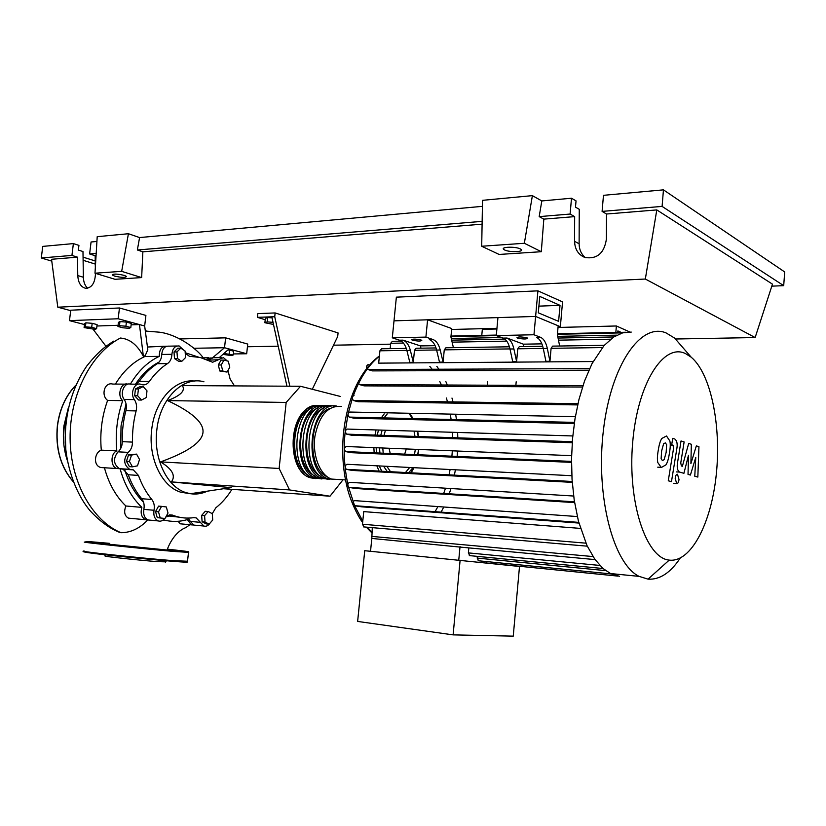 <?xml version="1.0" encoding="UTF-8"?>
<svg xmlns="http://www.w3.org/2000/svg" width="826" height="826" viewBox="0 0 826 826"><rect width="100%" height="100%" fill="white"/><g stroke="black" fill="none" stroke-linecap="round" stroke-linejoin="round"><path stroke-width="1.24" d="M560.018 305.362L558.603 321.355L538.294 312.817L539.77 296.42L560.018 305.362L538.903 306.136M562.547 301.882L560.358 326.693L535.62 316.43L537.922 290.855L562.547 301.882M451.646 329.471L496.953 328.314M558.087 326.755L560.358 326.693M537.922 290.855L396.366 297.154L394.002 320.849L535.62 316.43L558.169 325.795L557.385 334.695L559.656 346.011M126.037 403.811L121.03 425.979L120.679 448.59M124.819 470.066C129.021 483.365 135.278 494.134 143.6 502.363M203.95 381.798C183.31 375.737 159.986 398.431 156.826 429.933C153.182 458.327 166.986 487.03 185.984 492.626L190.476 493.711C196.247 494.578 201.874 493.731 207.367 491.16M196.918 492.74L190.93 493.649M190.197 493.669L180.884 492.255C161.865 486.669 148.04 458.048 151.685 429.747C154.668 400.672 175.019 378.535 194.647 381.054M202.969 432.556C204.053 422.829 192.251 412.174 167.575 400.589C180.739 395.613 185.664 390.615 182.339 385.587L300.519 386.279L286.168 402.448L279.126 468.466L289.554 489.932L171.374 481.909C175.979 475.807 172.366 469.137 160.533 461.899C187.76 452.059 201.905 442.282 202.969 432.556M273.489 324.453L264.878 322.739L267.18 321.882L273.034 322.346M267.18 321.882L267.655 317.535L265.342 318.402L264.878 322.739M267.655 317.535L272.053 317.886M289.833 386.217L274.738 316.719L257.433 317.339L265.198 319.734M274.738 316.719L275.141 312.94L257.836 313.601L257.433 317.339M275.141 312.94L338.071 332.93L337.7 336.481L312.29 389.283M271.826 316.823L286.942 386.207M279.126 468.466L160.533 461.899M286.168 402.448L167.575 400.589M340.281 396.428L300.519 386.279M289.554 489.932L330.008 496.199L223.443 488.734M231.29 487.681L171.374 481.909M330.008 496.199L342.687 480.216M129.455 461.466L131.53 455.085L136.569 454.114L139.522 459.483L137.477 465.833L132.449 466.845L129.455 461.466L126.461 461.3L128.536 454.92L131.53 455.085M128.536 454.92L136.569 454.114M126.461 461.3L129.455 466.669L132.449 466.845M160.234 517.933L158.499 511.862L161.555 506.369L166.305 506.957L168.019 512.998L164.994 518.47L157.26 517.654L155.525 511.604L158.499 511.862M155.525 511.604L158.582 506.121L161.555 506.369M157.26 517.654L164.994 518.47M209.123 524.169L205.044 522.022L204.59 515.672L208.224 511.521L212.282 513.7L212.726 520.008L209.123 524.169L206.19 523.89L202.112 521.743L205.044 522.022M202.112 521.743L201.647 515.414L204.59 515.672M201.647 515.414L205.282 511.273L208.224 511.521M228.275 361.21L229.804 367.188L227.067 372.061L222.772 370.988L221.213 364.978L223.98 360.095L228.275 361.21M222.772 370.988L219.83 370.998L227.067 372.061M219.83 370.998L218.281 364.999L221.213 364.978M218.281 364.999L221.048 360.126L223.98 360.095M180.801 348.149L185.076 350.998L185.551 357.575L181.761 361.354L177.466 358.536L176.971 351.907L180.801 348.149L177.827 348.2L174.007 351.948L176.971 351.907M177.466 358.536L174.493 358.567L178.798 361.375L181.761 361.354M174.493 358.567L174.007 351.948M138.427 388.994L143.125 386.568L146.997 390.863L146.212 397.585L141.545 400.052L137.643 395.757L138.427 388.994L135.443 388.963L140.131 386.547L143.125 386.568M137.643 395.757L134.648 395.726L138.561 400.001L141.545 400.052M134.648 395.726L135.443 388.963M159.191 362.005C150.105 366.599 142.206 373.992 135.505 384.183M227.966 370.461L230.103 378.989L234.46 385.887M185.241 353.28L189.391 356.285L200.274 357.493L212.633 362.253L223.402 357.606L227.233 360.941M218.56 359.713L208.193 360.198M132.48 442.106L122.269 441.662C122.248 446.05 120.823 449.447 117.994 451.843L128.216 452.359C131.024 449.943 132.449 446.515 132.48 442.106C132.274 431.42 133.482 421.033 136.125 410.925C137.095 406.702 136.517 402.933 134.38 399.608C129.796 393.63 134.462 382.159 140.596 384.214L142.01 384.689C144.88 385.308 147.327 384.235 149.351 381.478C154.668 373.858 160.709 367.911 167.482 363.605C170.218 361.685 171.694 358.577 171.922 354.302C172.551 348.469 174.978 345.681 179.17 345.96L183.579 349.997M122.269 441.662C122.062 431.048 123.27 420.723 125.913 410.698L136.125 410.925M134.38 399.608L124.168 399.454C126.306 402.758 126.884 406.506 125.913 410.698M151.839 499.524L141.68 498.708C143.9 501.589 144.622 505.151 143.858 509.384L154.008 510.272C154.772 506.008 154.049 502.425 151.839 499.524C146.285 492.812 141.814 484.769 138.448 475.425L133.306 469.849L129.63 469.313C123.621 464.811 123.146 459.163 128.216 452.359M141.68 498.708C136.104 492.038 131.633 484.046 128.257 474.754L138.448 475.425M117.994 451.843C112.925 458.595 113.399 464.212 119.429 468.683L123.105 469.22L128.257 474.754M188.07 518.098L190.352 521.423L200.408 522.352L196.196 517.881L193.759 517.654C187.275 518.614 180.853 518.016 174.472 515.847L172.407 515.083L165.799 517.024M179.17 517.169L167.265 515.816M231.951 489.333C227.367 496.777 222.008 502.92 215.854 507.773L212.251 513.679M149.351 381.478L139.16 381.436L136.042 384.193M139.16 381.436C144.478 373.879 150.528 367.962 157.301 363.688L167.482 363.605M171.922 354.302L161.751 354.447C161.535 358.69 160.048 361.778 157.301 363.688M195.803 525.274L193.821 525.088L190.352 521.423M150.373 520.194L148.091 519.977C144.54 518.212 143.125 514.681 143.858 509.384M124.168 399.454C119.574 393.506 124.241 382.128 130.384 384.162L138.076 384.204M161.751 354.447C162.392 348.644 164.808 345.887 169.02 346.156L176.94 346.001M208.503 359.816L213.356 357.72L221.471 357.627M210.083 523.065C208.317 525.708 206.252 526.699 203.867 526.038L200.408 522.352M164.632 518.439C162.743 520.803 160.616 521.64 158.241 520.927C154.689 519.151 153.275 515.6 154.008 510.272M316.007 478.615L310.545 477.82C283.473 470.748 291.723 400.187 318.764 405.772M341.396 406.444C328.129 405.246 319.311 415.179 314.933 436.242C312.187 455.456 320.054 475.291 331.536 479.08L339.331 479.545M336.306 479.369L328.5 478.904C301.583 471.76 309.874 400.362 336.75 406.093M333.725 406.031C306.818 400.331 298.537 471.594 325.485 478.719L327.819 479.317M329.388 479.173L322.47 478.543C295.501 471.419 303.782 400.3 330.72 405.979M327.715 405.927C300.747 400.269 292.476 471.254 319.476 478.357L321.82 478.966M321.933 478.966L316.492 478.182C289.461 471.078 297.732 400.249 324.721 405.876M321.737 405.824C294.717 400.218 286.467 470.913 313.508 478.006L315.862 478.605M327.013 476.654C306.56 468.518 308.645 415.106 329.657 408.581M320.901 476.261C300.509 468.043 302.584 415.106 323.534 408.498M314.83 475.869C294.5 467.578 296.555 415.096 317.463 408.416M308.8 475.487C288.532 467.113 290.566 415.096 311.423 408.343M527.071 337.875L527.618 338.154C526.513 339.29 523.137 339.259 517.489 338.061L516.921 337.772C518.036 336.636 521.413 336.678 527.071 337.875M421.033 340.002L421.797 340.364C420.847 341.334 417.739 341.262 412.484 340.178L411.709 339.806C412.659 338.846 415.767 338.908 421.033 340.002M685.559 353.621C663.701 342.594 637.445 383.326 632.633 442.953C627.502 502.497 646.149 558.066 669.112 560.1L669.225 560.111C691.042 562.785 711.351 523.065 716.287 474.403C721.397 425.782 710.938 373.662 691.166 357.173L685.559 353.621M684.62 349.625L674.615 338.092L666.169 332.971C641.069 322.078 611.023 364.431 603.393 430.429C595.463 496.312 613.315 563.962 639.097 576.372L648.049 579.15C659.706 579.883 670.423 572.883 680.18 558.139M631.26 332.083L622.711 332.847L613.666 337.018L604.033 345.578L591.984 363.698L584.498 381.127L578.943 399.557L575.01 418.741L572.552 438.492L571.54 458.719L572.036 479.286L574.215 500.133L578.437 521.185L586.976 545.542L594.844 559.285L602.897 568.412L611.064 573.915L619.603 576.311M385.184 431.193L384.049 435.416M382.851 448.797L383.212 453.247M387.291 466.979L390.553 471.76M381.901 431.1L380.765 435.302M379.568 448.663L379.929 453.102M384.018 466.814L387.291 471.584M585.902 543.167L362.469 524.231L363.739 511.614L580.482 528.403M578.943 523.075L361.551 506.813L353.755 505.626C352.206 503.468 352.444 501.795 354.488 500.618L577.312 516.549M574.597 502.621L355.49 488.486L348.892 487.371C347.292 485.182 347.529 483.499 349.605 482.332L573.636 496.034M572.242 482.363L352.186 470.438L346.321 469.333C344.679 467.124 344.917 465.441 347.003 464.284L571.84 475.714M571.509 462.374L350.988 452.669L345.619 451.574C343.957 449.344 344.174 447.661 346.29 446.515L571.602 455.663M572.222 442.736L351.618 435.24L346.6 434.135C344.917 431.895 345.123 430.212 347.24 429.076L572.79 435.952M574.277 423.542L353.972 418.224L349.202 417.089C347.488 414.848 347.694 413.165 349.811 412.04L575.35 416.686M577.673 404.916L358.081 401.715L353.445 400.527C351.721 398.287 351.917 396.614 354.024 395.499M582.495 387.053L364.142 385.866L359.506 384.596C357.772 382.355 357.957 380.683 360.053 379.588M588.855 370.224L372.588 370.895L367.766 369.501C366.021 367.26 366.197 365.608 368.272 364.524M593.13 361.54L378.68 363.141L379.919 350.792L381.591 348.789L406.278 348.407M389.211 449.055L390.244 453.557M404.668 454.176L406.062 449.747M453.113 634.874L513.245 636.144L519.502 566.471L364.731 550.705L357.637 621.431L453.113 634.874L460.113 560.214M486.142 561.535L487.041 563.053M477.366 556.363L477.201 558.087L478.553 560.782M468.838 547.896L468.373 552.893L469.757 555.63M372.289 527.638L371.814 538.438L461.084 547.184M460.03 546.595L458.76 560.08M371.814 538.438L370.533 551.283M610.682 573.564L611.88 573.678M628.875 575.361L628.132 575.288M547.328 348.458C546.007 342.511 543.766 338.805 540.607 337.349L536.539 337.431C539.719 338.887 541.959 342.573 543.281 348.52L547.328 348.458L549.951 361.282L545.914 361.313L543.281 348.52M507.009 338.03L503.086 338.113C506.328 339.527 508.63 343.162 509.993 349.006L512.698 361.571L516.601 361.54L513.896 348.944C512.543 343.089 510.241 339.455 507.009 338.03L523.374 344.174L523.88 346.569M503.086 338.113L496.281 335.573L533.968 334.757L540.607 337.349M541.897 343.864L523.374 344.174M440.227 350.007C438.792 344.38 436.386 340.89 433 339.527L429.375 339.6C432.772 340.962 435.188 344.452 436.624 350.059L440.227 350.007L443.087 362.108L439.484 362.139L436.624 350.059M542.734 346.28L519.327 346.641L517.757 348.799L516.601 361.54M509.425 346.796L445.895 347.787L444.264 349.863L443.087 362.108M436.014 347.942L416.128 348.252L414.476 350.296L413.289 362.335L409.81 362.366L406.888 350.482L410.377 350.441C408.911 344.907 406.464 341.479 403.026 340.136L420.413 345.908L420.961 348.169M604.26 345.32L552.635 346.125L551.097 348.314L549.951 361.282M403.026 340.136L399.516 340.209C402.964 341.541 405.421 344.969 406.888 350.482M399.516 340.209L392.298 337.824L425.906 337.101L433 339.527M435.116 345.66L420.413 345.908M410.377 350.441L413.289 362.335M487.34 385.215L487.67 381.684M515.868 385.36L516.188 381.767M392.298 337.824L394.002 320.849L427.589 319.807L451.729 328.562L450.924 336.977L453.402 347.663M390.171 348.655L390.708 343.296L392.34 341.314L401.364 341.138M362.469 524.231L364.018 526.926M405.463 472.555L409.169 468.105M414.476 454.61L415.199 450.118M415.013 436.448L414.167 432.091M408.705 472.73L412.401 468.27M417.698 454.744L418.421 450.253M417.574 432.204L418.245 436.562L417.398 432.194M427.589 319.807L425.906 337.101M496.281 335.573L497.944 317.607L535.62 316.43L533.968 334.757M661.12 458.76L662.442 460.567L664.176 459.628L666.148 452.4L666.634 444.687L665.364 442.87L663.608 443.758L661.605 451.058L661.12 458.76M665.962 464.831C667.47 462.477 668.616 458.647 669.38 453.35C670.351 448.074 670.516 443.954 669.876 441.012L666.499 435.983L661.802 438.472C660.273 440.785 659.107 444.656 658.301 450.087C657.31 455.415 657.145 459.576 657.806 462.581L661.296 467.526L665.962 464.831M671.476 481.61L676.824 448.725C677.661 443.985 677 440.754 674.842 439.04L672.736 438.348L671.683 444.77L673.045 445.193L673.582 448.229L668.265 480.794L671.476 481.61M677.475 474.248C676.298 474.207 675.534 475.6 675.193 478.44L676.731 483.623C677.909 483.644 678.673 482.239 679.003 479.431L677.475 474.248M696.349 445.875L690.897 463.634L691.341 444.274L688.698 443.428L682.379 466.246L681.409 465.978L680.748 462.963L684.124 441.951L681.027 440.97L677.547 462.57C676.752 467.227 677.372 470.386 679.395 472.049L683.928 473.298L688.481 455.281L688.027 474.413L690.402 475.053L695.75 457.47L694.78 476.241L697.836 477.077L698.941 446.701L696.349 445.875M621.08 332.341L617.879 330.927L617.755 332.413M558.025 327.457L616.382 325.981L615.835 332.455M481.775 335.397L482.343 329.357L496.891 328.996M629.804 331.99L616.382 325.981M223.991 353.445L233.242 354.974L231.383 355.572L222.917 354.395M227.904 349.956L229.556 350.09L229.143 353.879M229.556 350.09L233.665 351.205L233.242 354.974M96.621 328.634L95.248 329.388L84.097 327.602L85.419 326.838L91.696 327.354L96.621 328.634L97.096 324.608L92.192 323.317L91.696 327.354M85.419 326.838L85.904 322.811L84.582 323.596L84.097 327.602M85.904 322.811L92.192 323.317M130.807 327.53L129.259 328.304L122.857 327.788L117.953 326.476L119.46 325.692L125.913 326.218L130.807 327.53L131.293 323.42L126.399 322.088L125.913 326.218M119.46 325.692L119.956 321.572L118.438 322.377L117.953 326.476M119.956 321.572L126.399 322.088M165.572 520.401L162.598 520.349M193.573 524.995L191.333 524.861L187.368 519.575C179.397 521.918 171.374 522.001 163.311 519.833M181.699 523.952L180.223 523.808L178.106 521.289M206.355 359.413L211.146 357.823M185.2 352.702L198.55 357.131M147.978 519.936L145.583 519.74C141.473 517.468 140.234 513.338 141.865 507.37L125.893 505.997C115.981 496.509 108.826 483.768 104.427 467.764M141.865 507.37C131.871 497.81 124.623 484.965 120.1 468.848M115.392 384.08C123.446 370.957 133.254 361.778 144.798 356.543L159.335 356.357C159.232 349.543 161.617 346.156 166.501 346.208L166.645 346.239M130.353 384.152C138.283 370.895 147.937 361.633 159.335 356.357M119.44 468.683L116.9 468.528C110.436 466.917 110.354 453.329 116.807 450.903L101.299 450.139C99.77 432.845 101.877 416.273 107.607 400.424L122.723 400.662C116.672 395.644 120.978 381.87 127.854 384.152L127.854 384.152M116.807 450.903C115.155 433.433 117.127 416.686 122.723 400.662M103.808 467.722L101.03 467.547C92.966 465.874 94.278 452.462 101.299 450.139M131.024 518.377L128.453 518.139C124.509 515.878 123.663 511.831 125.893 505.997M107.607 400.424C100.793 395.437 104.355 381.767 112.759 384.069L125.335 384.131M144.798 356.543L147.813 349.801L144.664 325.981L139.46 324.566L143.383 356.409C137.477 344.979 129.827 338.846 120.41 338.03C91.221 353.074 69.673 394.776 70.096 438.41C70.427 482.064 92.419 520.762 120.978 532.708C130.818 532.656 139.728 528.413 147.699 519.977M147.658 347.013L164.271 346.249M144.715 355.851L143.383 356.409M203.041 357.844L201.916 356.109M145.634 331.071L159.377 332.186C175.742 334.158 193.965 346.3 202.277 356.512M212.736 357.627L224.527 347.725L246.675 353.755L233.355 353.941M193.821 348.273L224.527 347.725L225.622 337.844L247.738 344.07L246.675 353.755M219.241 357.648L229.029 348.954M93.039 329.202L105.965 346.28M96.931 326.012L118.097 325.289M131.127 324.845L139.46 324.566L118.18 318.764L69.477 320.633L84.469 324.535M117.581 531.541L120.978 532.718M69.477 320.633L70.747 310.194L119.46 307.974L145.903 315.418L144.664 325.981M119.46 307.974L118.18 318.764M179.903 338.939L225.622 337.844M94.484 542.279L105.522 543.446L94.484 542.279M131.788 546.471L143.187 547.679L131.788 546.471M170.817 549.92L181.937 551.097L170.817 549.92M104.623 554.7L105.201 556.012C102.083 556.259 139.036 560.255 157.374 561.628L165.675 561.845M124.354 275.409L126.554 276.483C125.469 277.773 121.443 277.639 114.484 276.06L112.233 274.965C113.338 273.674 117.375 273.819 124.354 275.409M520.297 248.905L521.216 249.514C524.128 252.054 509.281 252.426 504.593 249.958L503.623 249.318C500.67 246.798 515.651 246.406 520.297 248.905M602.092 211.394L662.091 206.407L663.454 189.856L603.476 195.318L602.092 211.394L606.521 214.017L606.398 239.137C604.25 253.221 597.095 259.343 584.911 257.495C578.345 254.759 574.886 249.369 574.555 241.337L574.659 216.619L570.105 214.048L571.509 198.23L576.042 200.883L575.485 207.14L579.253 209.308L579.119 243.763C579.222 249.659 581.328 254.294 585.438 257.671M663.454 189.856L784.7 271.96L783.698 285.651L771.814 286.157M95.413 273.344L95.424 274.366C94.876 283.132 91.717 287.799 85.945 288.346C81.02 287.324 78.294 283.06 77.768 275.574L77.499 257.165L71.934 255.42L73.38 243.598L78.935 245.384L78.356 250.061L82.982 251.538L83.364 277.247C83.529 282.048 84.954 285.703 87.639 288.233M95.331 267.634L95.166 255.719L89.611 253.954L91.067 241.987L96.921 241.46M128.422 233.727L121.67 271.351L94.99 273.21L97.21 236.68L128.422 233.727L139.584 237.568L482.425 206.345M532.388 195.638L524.355 243.278L481.703 246.251L482.529 200.336L532.388 195.638L541.815 200.935L571.509 198.23M541.815 200.935L539.182 216.619L570.105 214.048M539.182 216.619L543.828 219.127L574.659 216.619M662.091 206.407L783.698 285.651M606.521 214.017L656.794 209.918L772.465 284.144L755.15 337.555L675.4 339.001M89.611 253.954L96.188 253.406M51.78 261.14L41.3 257.97L42.745 246.396L73.38 243.598M41.3 257.97L71.934 255.42M95.166 255.719L96.053 255.647M70.695 310.659L57.789 307.2L51.542 259.281L77.499 257.165M83.065 257.144L95.238 260.954M83.116 260.293L95.279 264.072M524.355 243.278L541.298 251.713L499.131 254.449L481.703 246.251M543.828 219.127L541.298 251.713M121.67 271.351L141.649 277.588L115.051 279.302L94.99 273.21M139.584 237.568L137.353 249.989L142.867 251.827L141.649 277.588M137.353 249.989L482.147 221.358M390.626 344.163L333.508 345.196M278.228 346.197L247.439 346.755M142.867 251.827L482.095 224.166M656.794 209.918L645.333 279.033L755.15 337.555M146.553 331.03L145.583 330.772M57.789 307.2L645.333 279.033M169.516 514.887L172.655 515.166M384.193 413.909L381.313 417.873M375.892 430.904L374.963 435.116M373.91 448.425L374.157 452.855M377.1 466.463L379.124 471.14M409.655 414.456L412.628 418.606M413.33 468.321L410.698 472.844M381.788 471.285L379.599 466.587M376.46 452.947L376.181 448.518M377.265 435.188L378.236 430.976M383.997 417.935L387.208 413.981M379.371 356.223C368.654 364.803 359.991 377.916 353.404 395.551M352.279 398.751L348.242 413.227M347.994 414.311L345.113 432.483C343.348 450.397 344.266 467.64 347.86 484.212M457.139 456.468L457.49 451.853M457.8 437.883L457.656 433.444M456.448 419.639L455.838 415.437M453.04 401.942L451.977 398.049M447.372 385.03L445.834 381.56M438.874 369.222L436.84 366.372M451.905 456.241L452.266 451.646M452.565 437.708L452.411 433.278M451.12 419.515L450.469 415.323M447.506 401.859L446.37 397.987M441.445 384.999L439.793 381.55M432.143 369.243L429.84 366.414M348.551 487.154L354.602 505.729M354.622 505.78L362.779 521.134M367.291 527.215L371.845 532.099M599.841 565.438L468.373 552.893M605.623 570.632L477.201 558.087M441.063 512.172L443.552 507.412M449.22 493.845L450.8 489.064M454.372 475.187L455.281 470.469M509.993 349.006L513.896 348.944M509.972 348.913L444.264 349.863M436.603 349.976L414.476 350.296M406.867 350.4L379.919 350.792M602.34 347.57L551.097 348.314M543.26 348.427L517.757 348.799M610.672 339.197L558.479 340.167M506.741 341.138L452.121 342.15M403.408 343.058L390.708 343.296M345.619 451.574L571.52 461.404L345.764 451.615M578.768 522.424L353.972 505.688M346.321 469.333L572.181 481.486L346.486 469.385M574.483 501.878L349.088 487.423M572.294 441.714L346.724 434.166M616.846 335.149L557.715 336.358M501.496 337.524L451.295 338.557M349.202 417.089L574.442 422.385L349.295 417.109M589.578 368.633L367.766 369.501L589.588 368.633M577.963 403.687L353.507 400.548M582.939 385.68L359.547 384.606M593.006 556.569L371.421 536.363M435.044 511.728L437.697 506.988M443.676 493.483L445.328 488.724M449.045 474.898L449.984 470.19M75.703 385.432C65.832 395.737 59.771 409.097 57.541 425.524C55.404 448.084 60.597 466.742 73.111 481.496M67.174 460.03C63.643 449.107 62.58 437.677 63.953 425.741L68.403 407.517M66.699 416.356L64.955 425.855L65.894 451.264M188.772 552.387L174.224 551.469C141.607 548.67 75.042 541.619 85.315 542.062M109.59 543.363L102.569 542.734C81.629 540.906 80.432 541.071 98.955 543.229L173.79 550.705C195.029 552.491 192.881 551.964 167.358 549.145M84.242 551.056C73.917 550.921 140.513 558.149 173.181 560.668L187.523 561.226M172.593 561.308L107.907 555.082C87.081 552.718 80.205 551.644 87.277 551.861M184.549 561.453C190.682 562.434 186.707 562.392 172.624 561.319M579.119 243.763L574.555 241.337M83.364 277.247L77.768 275.574M180.884 492.255L185.984 492.626M230.846 487.619L190.476 493.711M123.105 469.22L133.306 469.849M168.256 515.29L174.472 515.847M169.774 514.846L172.407 515.083M193.821 525.088L203.867 526.038M148.091 519.977L158.241 520.927M119.429 468.683L129.63 469.313M331.536 479.08L345.505 479.916M411.152 472.864L413.681 468.332M417.925 454.754L418.555 450.263M418.514 436.572L417.853 432.215M413.155 418.617L410.429 414.476M325.485 478.719L328.5 478.904M319.476 478.357L322.47 478.543M313.508 478.006L316.492 478.182M310.545 477.82C286.921 471.491 287.789 415.581 310.277 407.27M610.259 573.523L639.097 576.372M343.564 432.545C345.671 413.217 350.585 396.232 358.298 381.602M359.362 379.671C365.144 369.428 371.824 361.53 379.402 355.944M603.021 568.525L469.282 555.588M611.044 573.905L478.089 560.74M618.075 576.114L486.979 563.033M353.755 505.626L578.758 522.373M348.892 487.371L574.473 501.826M572.294 441.673L346.6 434.135M451.017 336.068L496.323 335.077M557.467 333.735L625.592 332.248M450.965 336.585L496.364 335.604M557.416 334.282L622.608 332.868M451.657 340.147L504.82 339.104M558.056 338.051L613.759 336.956M577.963 403.666L353.445 400.527M582.939 385.659L359.506 384.596M587.265 546.172L363.481 526.885M595.061 559.594L460.578 547.132M343.544 432.71C341.747 451.254 342.852 469.044 346.848 486.08C350.369 502.229 359.496 518.842 362.645 522.476M366.279 527.122L371.772 532.77M691.166 357.173L674.615 338.092M669.225 560.111L648.049 579.15M657.723 467.175L660.707 467.31M670.268 445.1L673.045 445.193M673.624 483.406L676.556 483.561M676.463 471.914L679.395 472.049M180.223 523.808L191.333 524.861M201.709 357.854L208.926 357.772M101.03 467.547L116.9 468.528M128.453 518.139L145.583 519.74M120.173 532.594C110.106 528.795 100.142 521.578 90.292 510.953C77.83 496.54 66.854 470.872 65.223 442.468C64.81 413.444 71.965 388.003 86.668 366.145C98.459 351.453 104.696 346.796 113.843 341.076M166.997 550.095C174.276 530.757 185.747 527.68 185.891 527.618L189.846 524.716M73.184 481.682C60.505 466.907 55.228 448.188 57.386 425.545C59.637 408.994 65.77 395.571 75.775 385.267M166.429 560.792L165.468 562.134M188.555 551.768L187.492 561.535C187.006 562.186 182.092 562.114 172.737 561.298C139.646 558.593 74.794 552.129 83.922 551.272M503.623 249.318L503.726 248.182"/></g></svg>
